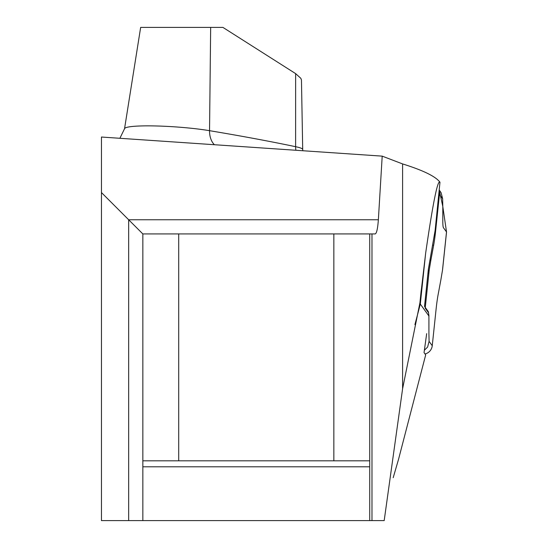 <?xml version="1.0" encoding="UTF-8"?>
<svg xmlns="http://www.w3.org/2000/svg" width="548" height="548" viewBox="0 0 548 548"><rect width="100%" height="100%" fill="white"/><g stroke="black" fill="none" stroke-linecap="round" stroke-linejoin="round"><path stroke-width="0.82" d="M420.645 295.728L425.652 253.183C432.927 202.945 437.701 179.292 439.976 182.244L435.126 230.434L428.392 269.041L424.522 306.401L428.358 311.709L428.995 316.107L420.295 304.078L419.946 302.654L402.595 388.772L384.189 520.6L369.722 520.6L369.722 233.934L371.982 233.934L371.982 520.6M439.976 182.244C435.715 176.483 423.255 170.38 402.595 163.927L382.203 156.139L101.455 137.034L101.455 520.6L128.664 520.6L128.664 219.755L101.455 192.554M393.19 477.698L398.554 459.265L425.686 354.892L424.042 352.617L426.68 333.643M369.722 520.6L142.843 520.6L142.843 233.934L178.71 233.934L178.71 460.813L333.848 460.813L333.848 233.934L178.71 233.934M382.203 156.139L378.367 219.755L128.664 219.755L142.843 233.934M142.843 520.6L128.664 520.6M378.367 219.755C377.702 228.667 376.64 233.393 375.195 233.934L371.982 233.934M178.71 460.813L142.843 460.813M333.848 460.813L369.722 460.813M369.722 233.934L333.848 233.934M295.632 73.624L222.913 27.4L210.665 27.4L209.542 130.677A715.88 76.652 4 0 1 295.612 146.693L295.632 73.624L300.845 78.323L301.462 80.022L302.702 149.426A34.346 3.678 4 0 0 295.612 146.693A19.132 15.002 101.8 0 0 295.893 150.268M214.412 144.72A19.132 12.686 99.5 0 1 209.542 130.677A50.943 5.453 4 0 0 155.187 125.944A50.943 5.453 4 0 0 124.54 128.746L140.658 27.4L210.665 27.4M421.159 290.735L419.946 302.654M446.49 232.133A9.494 0.986 -174 0 0 446.545 232.051A9.494 0.986 -174 0 0 446.51 231.955L443.476 227.756A23.913 2.206 95.5 0 1 442.805 221.084L442.805 206.26A137.5 12.686 95.5 0 1 442.647 198.773L441.126 192.78L439.263 190.019M439.181 190.868A9.494 9.398 144.1 0 1 439.475 194.389L435.598 231.235L435.044 231.181M432.838 245.148L433.653 245.23A23.913 2.206 95.5 0 0 435.598 231.235M433.653 245.23L430.844 260.314L430.029 260.238M427.899 273.829L429.262 269.671A137.5 12.686 95.5 0 0 430.844 260.314M429.262 269.671L425.207 308.168L428.241 312.36A23.913 2.206 95.5 0 1 428.913 319.032L428.913 333.855A137.5 12.686 95.5 0 1 429.077 341.342L427.618 347.048L424.378 350.234M425.029 353.981A9.494 9.398 -35.9 0 0 432.249 345.726L436.126 308.88A23.913 2.206 95.5 0 1 438.071 294.893L440.88 279.802A137.5 12.686 95.5 0 1 442.462 270.452L442.702 268.157M446.524 231.968L442.784 206.404L439.249 190.17M425.652 253.183L420.295 304.078A2989.196 2960.193 144.1 0 1 414.918 324.601M369.722 466.793L142.843 466.793M402.595 163.927L402.595 388.772M442.647 198.773L439.475 194.389M429.077 341.342L432.249 345.726M442.462 270.452L446.51 231.955M302.77 150.734L302.702 149.426M124.54 128.746L119.889 138.288M442.62 269.301L446.545 232.051"/></g></svg>
